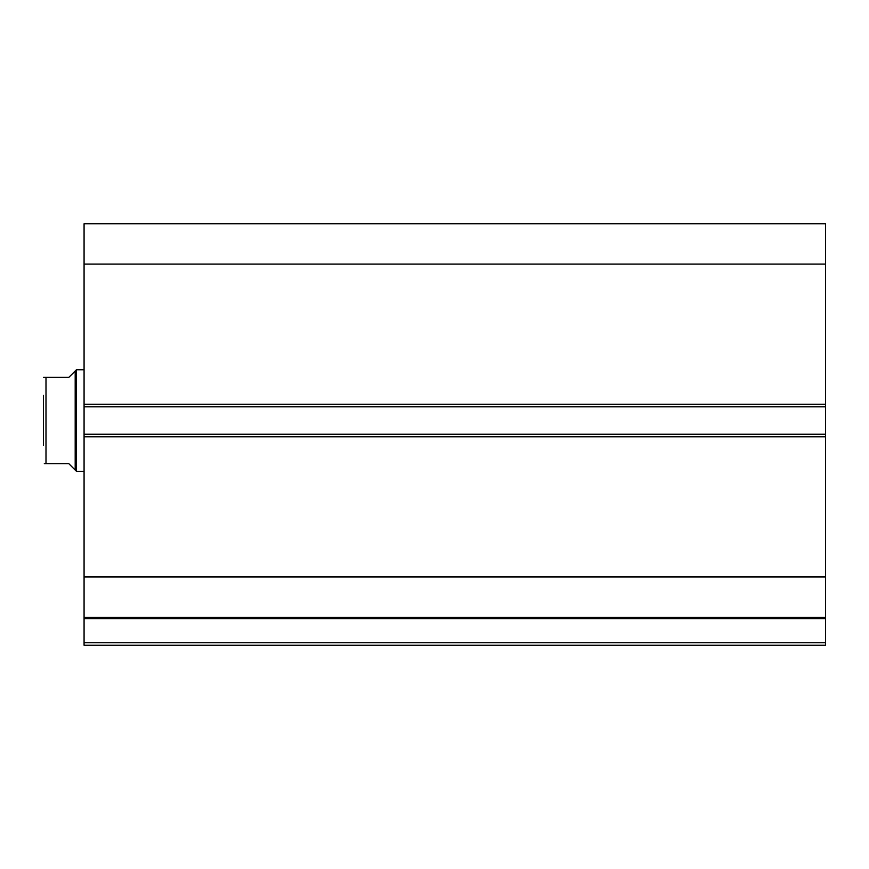<?xml version="1.0" encoding="UTF-8"?>
<svg xmlns="http://www.w3.org/2000/svg" width="869" height="869" viewBox="0 0 869 869"><rect width="100%" height="100%" fill="white"/><g stroke="black" fill="none" stroke-linecap="round" stroke-linejoin="round"><path stroke-width="1.3" d="M75.19 371.02L68.847 377.363L43.45 377.363L45.992 377.363L45.992 463.698L68.847 463.698L75.19 470.053L75.19 371.02L76.461 369.749L84.076 369.749M75.19 470.053L76.461 471.324L76.461 369.749M84.076 471.324L76.461 471.324M45.992 463.698L44.308 463.698M43.45 445.678L43.45 395.395M84.076 406.822L84.076 223.735L825.55 223.735L825.55 406.822L84.076 406.822L84.076 434.25L825.55 434.25L825.55 406.822M825.55 434.25L825.55 645.265L84.076 645.265L84.076 642.723L825.55 642.723M825.55 618.619L84.076 618.619L84.076 642.723M84.076 618.619L84.076 434.25M84.076 264.111L825.55 264.111M825.55 576.962L84.076 576.962M84.076 617.327L825.55 617.327M84.076 404.281L825.55 404.281M825.55 436.781L84.076 436.781"/></g></svg>
